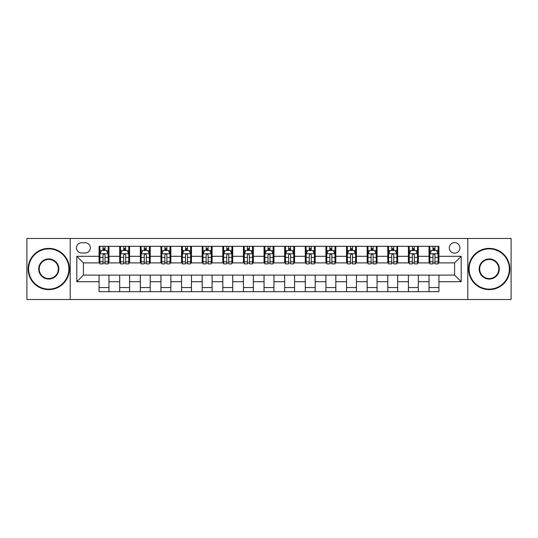 <?xml version="1.0" encoding="UTF-8"?>
<svg xmlns="http://www.w3.org/2000/svg" width="538" height="538" viewBox="0 0 538 538"><rect width="100%" height="100%" fill="white"/><g stroke="black" fill="none" stroke-linecap="round" stroke-linejoin="round"><path stroke-width="0.81" d="M454.597 242.604A5.279 5.279 0 0 0 449.317 247.883A5.279 5.279 0 0 0 454.597 253.163A5.279 5.279 0 0 0 459.876 247.883A5.279 5.279 0 0 0 454.597 242.604M467.791 299.518L511.1 299.518L511.1 238.482L467.791 238.482L467.791 299.518L70.209 299.518L70.209 238.482L26.9 238.482L26.9 299.518L70.209 299.518M81.588 252.994L85.219 252.994A5.111 5.111 0 0 0 90.33 247.883A5.111 5.111 0 0 0 85.219 242.766L81.588 242.766A5.111 5.111 0 0 0 76.477 247.883A5.111 5.111 0 0 0 81.588 252.994M467.791 238.482L70.209 238.482M99.079 281.704L76.806 281.704L76.806 256.296L99.079 256.296L99.079 262.894L83.403 262.894L83.403 275.106L99.079 275.106L99.079 291.683L438.921 291.683L438.921 275.106L454.597 275.106L454.597 262.894L438.921 262.894L438.921 256.296L461.194 256.296L461.194 281.704L438.921 281.704M438.921 256.296L438.921 246.317L99.079 246.317L99.079 256.296M429.028 246.317L429.028 262.894L429.849 262.894M432.982 262.894L434.966 262.894M438.1 262.894L438.921 262.894M429.028 262.894L417.475 262.894M408.403 246.317L408.403 262.894L409.23 262.894M412.364 262.894L414.341 262.894M408.403 262.894L396.856 262.894M387.784 246.317L387.784 262.894L388.604 262.894M391.738 262.894L393.722 262.894M387.784 262.894L376.23 262.894M367.158 246.317L367.158 262.894L367.985 262.894M371.119 262.894L373.096 262.894M367.158 262.894L355.611 262.894M346.539 246.317L346.539 262.894L347.36 262.894M350.5 262.894L352.477 262.894M346.539 262.894L334.992 262.894M325.914 246.317L325.914 262.894L326.741 262.894M329.875 262.894L331.859 262.894M325.914 262.894L314.367 262.894M305.295 246.317L305.295 262.894L306.122 262.894M309.256 262.894L311.233 262.894M305.295 262.894L293.748 262.894M284.669 246.317L284.669 262.894L285.496 262.894M288.63 262.894L290.614 262.894M284.669 262.894L273.122 262.894M264.05 246.317L264.05 262.894L264.878 262.894M268.011 262.894L269.989 262.894M264.05 262.894L252.504 262.894M243.432 246.317L243.432 262.894L244.252 262.894M247.386 262.894L249.37 262.894M243.432 262.894L231.878 262.894M222.806 246.317L222.806 262.894L223.633 262.894M226.767 262.894L228.744 262.894M222.806 262.894L211.259 262.894M202.187 246.317L202.187 262.894L203.008 262.894M206.141 262.894L208.125 262.894M202.187 262.894L190.64 262.894M181.562 246.317L181.562 262.894L182.389 262.894M185.523 262.894L187.5 262.894M181.562 262.894L170.015 262.894M160.943 246.317L160.943 262.894L161.77 262.894M164.904 262.894L166.881 262.894M160.943 262.894L149.396 262.894M140.317 246.317L140.317 262.894L141.144 262.894M144.278 262.894L146.262 262.894M140.317 262.894L128.77 262.894M119.698 246.317L119.698 262.894L120.525 262.894M123.659 262.894L125.636 262.894M119.698 262.894L108.151 262.894M99.079 262.894L99.9 262.894M103.034 262.894L105.018 262.894M99.079 275.106L108.972 275.106L108.972 291.683M438.921 275.106L108.972 275.106M108.972 246.317L108.972 262.894M99.079 250.439L99.9 250.439M103.034 250.439L105.018 250.439M108.151 250.439L108.972 250.439M99.079 287.561L108.972 287.561M119.698 275.106L119.698 291.683M129.597 246.317L129.597 262.894M119.698 250.439L120.525 250.439M123.659 250.439L125.636 250.439M128.77 250.439L129.597 250.439M129.597 275.106L129.597 291.683M119.698 287.561L129.597 287.561M140.317 275.106L140.317 291.683M150.216 275.106L150.216 291.683M140.317 287.561L150.216 287.561M150.216 246.317L150.216 262.894M140.317 250.439L141.144 250.439M144.278 250.439L146.262 250.439M149.396 250.439L150.216 250.439M160.943 275.106L160.943 291.683M170.842 275.106L170.842 291.683M160.943 287.561L170.842 287.561M170.842 246.317L170.842 262.894M160.943 250.439L161.77 250.439M164.904 250.439L166.881 250.439M170.015 250.439L170.842 250.439M181.562 275.106L181.562 291.683M191.461 275.106L191.461 291.683M181.562 287.561L191.461 287.561M191.461 246.317L191.461 262.894M181.562 250.439L182.389 250.439M185.523 250.439L187.5 250.439M190.64 250.439L191.461 250.439M202.187 275.106L202.187 291.683M212.086 275.106L212.086 291.683M202.187 287.561L212.086 287.561M212.086 246.317L212.086 262.894M202.187 250.439L203.008 250.439M206.141 250.439L208.125 250.439M211.259 250.439L212.086 250.439M222.806 275.106L222.806 291.683M232.705 275.106L232.705 291.683M222.806 287.561L232.705 287.561M232.705 246.317L232.705 262.894M222.806 250.439L223.633 250.439M226.767 250.439L228.744 250.439M231.878 250.439L232.705 250.439M243.432 275.106L243.432 291.683M253.331 275.106L253.331 291.683M243.432 287.561L253.331 287.561M253.331 246.317L253.331 262.894M243.432 250.439L244.252 250.439M247.386 250.439L249.37 250.439M252.504 250.439L253.331 250.439M264.05 275.106L264.05 291.683M273.95 275.106L273.95 291.683M264.05 287.561L273.95 287.561M273.95 246.317L273.95 262.894M264.05 250.439L264.878 250.439M268.011 250.439L269.989 250.439M273.122 250.439L273.95 250.439M284.669 275.106L284.669 291.683M294.568 275.106L294.568 291.683M284.669 287.561L294.568 287.561M294.568 246.317L294.568 262.894M284.669 250.439L285.496 250.439M288.63 250.439L290.614 250.439M293.748 250.439L294.568 250.439M305.295 275.106L305.295 291.683M315.194 275.106L315.194 291.683M305.295 287.561L315.194 287.561M315.194 246.317L315.194 262.894M305.295 250.439L306.122 250.439M309.256 250.439L311.233 250.439M314.367 250.439L315.194 250.439M325.914 275.106L325.914 291.683M335.813 275.106L335.813 291.683M325.914 287.561L335.813 287.561M335.813 246.317L335.813 262.894M325.914 250.439L326.741 250.439M329.875 250.439L331.859 250.439M334.992 250.439L335.813 250.439M346.539 275.106L346.539 291.683M356.438 275.106L356.438 291.683M346.539 287.561L356.438 287.561M356.438 246.317L356.438 262.894M346.539 250.439L347.36 250.439M350.5 250.439L352.477 250.439M355.611 250.439L356.438 250.439M367.158 275.106L367.158 291.683M377.057 275.106L377.057 291.683M367.158 287.561L377.057 287.561M377.057 246.317L377.057 262.894M367.158 250.439L367.985 250.439M371.119 250.439L373.096 250.439M376.23 250.439L377.057 250.439M387.784 275.106L387.784 291.683M397.683 275.106L397.683 291.683M387.784 287.561L397.683 287.561M397.683 246.317L397.683 262.894M387.784 250.439L388.604 250.439M391.738 250.439L393.722 250.439M396.856 250.439L397.683 250.439M408.403 275.106L408.403 291.683M418.302 275.106L418.302 291.683M408.403 287.561L418.302 287.561M418.302 246.317L418.302 262.894M408.403 250.439L409.23 250.439M412.364 250.439L414.341 250.439M417.475 250.439L418.302 250.439M429.028 275.106L429.028 291.683M429.028 287.561L438.921 287.561M429.028 250.439L429.849 250.439M432.982 250.439L434.966 250.439M438.1 250.439L438.921 250.439M83.403 262.894L76.806 256.296M83.403 275.106L76.806 281.704M461.194 256.296L454.597 262.894M461.194 281.704L454.597 275.106M105.018 248.462L103.034 248.462M108.151 261.818L105.018 261.818L105.018 263.889L108.151 263.889L108.151 253.822L106.497 250.52L101.554 250.52L99.9 253.822L99.9 263.889L103.034 263.889L103.034 261.818L99.9 261.818M99.9 253.822L99.9 246.317M108.151 253.822L108.151 246.317M103.034 250.52L103.034 246.317M105.018 246.317L105.018 250.52M105.018 261.818L105.018 255.059C104.359 253.788 103.699 253.788 103.034 255.059L103.034 261.818M125.636 248.462L123.659 248.462M128.77 261.818L125.636 261.818L125.636 263.889L128.77 263.889L128.77 253.822L127.123 250.52L122.173 250.52L120.525 253.822L120.525 263.889L123.659 263.889L123.659 261.818L120.525 261.818M120.525 253.822L120.525 246.317M128.77 253.822L128.77 246.317M123.659 250.52L123.659 246.317M125.636 246.317L125.636 250.52M125.636 261.818L125.636 255.059C124.977 253.788 124.318 253.788 123.659 255.059L123.659 261.818M146.262 248.462L144.278 248.462M149.396 261.818L146.262 261.818L146.262 263.889L149.396 263.889L149.396 253.822L147.742 250.52L142.792 250.52L141.144 253.822L141.144 263.889L144.278 263.889L144.278 261.818L141.144 261.818M141.144 253.822L141.144 246.317M149.396 253.822L149.396 246.317M144.278 250.52L144.278 246.317M146.262 246.317L146.262 250.52M146.262 261.818L146.262 255.059C145.603 253.788 144.937 253.788 144.278 255.059L144.278 261.818M166.881 248.462L164.904 248.462M170.015 261.818L166.881 261.818L166.881 263.889L170.015 263.889L170.015 253.822L168.367 250.52L163.417 250.52L161.77 253.822L161.77 263.889L164.904 263.889L164.904 261.818L161.77 261.818M161.77 253.822L161.77 246.317M170.015 253.822L170.015 246.317M164.904 250.52L164.904 246.317M166.881 246.317L166.881 250.52M166.881 261.818L166.881 255.059C166.222 253.788 165.563 253.788 164.904 255.059L164.904 261.818M187.5 248.462L185.523 248.462M190.64 261.818L187.5 261.818L187.5 263.889L190.64 263.889L190.64 253.822L188.986 250.52L184.036 250.52L182.389 253.822L182.389 263.889L185.523 263.889L185.523 261.818L182.389 261.818M182.389 253.822L182.389 246.317M190.64 253.822L190.64 246.317M185.523 250.52L185.523 246.317M187.5 246.317L187.5 250.52M187.5 261.818L187.5 255.059C186.841 253.788 186.182 253.788 185.523 255.059L185.523 261.818M48.756 248.872A20.128 20.128 0 0 0 28.635 269A20.128 20.128 0 0 0 48.756 289.128A20.128 20.128 0 0 0 68.884 269A20.128 20.128 0 0 0 48.756 248.872M48.756 289.619A20.619 20.619 0 0 1 28.137 269A20.619 20.619 0 0 1 48.756 248.381A20.619 20.619 0 0 1 69.382 269A20.619 20.619 0 0 1 48.756 289.619M48.756 258.939A10.061 10.061 0 0 1 58.824 269A10.061 10.061 0 0 1 48.756 279.061A10.061 10.061 0 0 1 38.696 269A10.061 10.061 0 0 1 48.756 258.939M48.756 278.57A9.57 9.57 0 0 0 58.326 269A9.57 9.57 0 0 0 48.756 259.43A9.57 9.57 0 0 0 39.193 269A9.57 9.57 0 0 0 48.756 278.57M489.244 248.872A20.128 20.128 0 0 0 469.116 269A20.128 20.128 0 0 0 489.244 289.128A20.128 20.128 0 0 0 509.365 269A20.128 20.128 0 0 0 489.244 248.872M489.244 289.619A20.619 20.619 0 0 1 468.618 269A20.619 20.619 0 0 1 489.244 248.381A20.619 20.619 0 0 1 509.863 269A20.619 20.619 0 0 1 489.244 289.619M489.244 258.939A10.061 10.061 0 0 1 499.304 269A10.061 10.061 0 0 1 489.244 279.061A10.061 10.061 0 0 1 479.176 269A10.061 10.061 0 0 1 489.244 258.939M489.244 278.57A9.57 9.57 0 0 0 498.807 269A9.57 9.57 0 0 0 489.244 259.43A9.57 9.57 0 0 0 479.674 269A9.57 9.57 0 0 0 489.244 278.57M208.125 248.462L206.141 248.462M211.259 261.818L208.125 261.818L208.125 263.889L211.259 263.889L211.259 253.822L209.612 250.52L204.662 250.52L203.008 253.822L203.008 263.889L206.141 263.889L206.141 261.818L203.008 261.818M203.008 253.822L203.008 246.317M211.259 253.822L211.259 246.317M206.141 250.52L206.141 246.317M208.125 246.317L208.125 250.52M208.125 261.818L208.125 255.059C207.466 253.788 206.807 253.788 206.141 255.059L206.141 261.818M228.744 248.462L226.767 248.462M231.878 261.818L228.744 261.818L228.744 263.889L231.878 263.889L231.878 253.822L230.23 250.52L225.281 250.52L223.633 253.822L223.633 263.889L226.767 263.889L226.767 261.818L223.633 261.818M223.633 253.822L223.633 246.317M231.878 253.822L231.878 246.317M226.767 250.52L226.767 246.317M228.744 246.317L228.744 250.52M228.744 261.818L228.744 255.059C228.085 253.788 227.426 253.788 226.767 255.059L226.767 261.818M249.37 248.462L247.386 248.462M252.504 261.818L249.37 261.818L249.37 263.889L252.504 263.889L252.504 253.822L250.856 250.52L245.906 250.52L244.252 253.822L244.252 263.889L247.386 263.889L247.386 261.818L244.252 261.818M244.252 253.822L244.252 246.317M252.504 253.822L252.504 246.317M247.386 250.52L247.386 246.317M249.37 246.317L249.37 250.52M249.37 261.818L249.37 255.059C248.711 253.788 248.052 253.788 247.386 255.059L247.386 261.818M269.989 248.462L268.011 248.462M273.122 261.818L269.989 261.818L269.989 263.889L273.122 263.889L273.122 253.822L271.475 250.52L266.525 250.52L264.878 253.822L264.878 263.889L268.011 263.889L268.011 261.818L264.878 261.818M264.878 253.822L264.878 246.317M273.122 253.822L273.122 246.317M268.011 250.52L268.011 246.317M269.989 246.317L269.989 250.52M269.989 261.818L269.989 255.059C269.33 253.788 268.67 253.788 268.011 255.059L268.011 261.818M290.614 248.462L288.63 248.462M293.748 261.818L290.614 261.818L290.614 263.889L293.748 263.889L293.748 253.822L292.094 250.52L287.144 250.52L285.496 253.822L285.496 263.889L288.63 263.889L288.63 261.818L285.496 261.818M285.496 253.822L285.496 246.317M293.748 253.822L293.748 246.317M288.63 250.52L288.63 246.317M290.614 246.317L290.614 250.52M290.614 261.818L290.614 255.059C289.955 253.788 289.296 253.788 288.63 255.059L288.63 261.818M311.233 248.462L309.256 248.462M314.367 261.818L311.233 261.818L311.233 263.889L314.367 263.889L314.367 253.822L312.719 250.52L307.77 250.52L306.122 253.822L306.122 263.889L309.256 263.889L309.256 261.818L306.122 261.818M306.122 253.822L306.122 246.317M314.367 253.822L314.367 246.317M309.256 250.52L309.256 246.317M311.233 246.317L311.233 250.52M311.233 261.818L311.233 255.059C310.574 253.788 309.915 253.788 309.256 255.059L309.256 261.818M331.859 248.462L329.875 248.462M334.992 261.818L331.859 261.818L331.859 263.889L334.992 263.889L334.992 253.822L333.338 250.52L328.388 250.52L326.741 253.822L326.741 263.889L329.875 263.889L329.875 261.818L326.741 261.818M326.741 253.822L326.741 246.317M334.992 253.822L334.992 246.317M329.875 250.52L329.875 246.317M331.859 246.317L331.859 250.52M331.859 261.818L331.859 255.059C331.2 253.788 330.534 253.788 329.875 255.059L329.875 261.818M352.477 248.462L350.5 248.462M355.611 261.818L352.477 261.818L352.477 263.889L355.611 263.889L355.611 253.822L353.964 250.52L349.014 250.52L347.36 253.822L347.36 263.889L350.5 263.889L350.5 261.818L347.36 261.818M347.36 253.822L347.36 246.317M355.611 253.822L355.611 246.317M350.5 250.52L350.5 246.317M352.477 246.317L352.477 250.52M352.477 261.818L352.477 255.059C351.818 253.788 351.159 253.788 350.5 255.059L350.5 261.818M373.096 248.462L371.119 248.462M376.23 261.818L373.096 261.818L373.096 263.889L376.23 263.889L376.23 253.822L374.582 250.52L369.633 250.52L367.985 253.822L367.985 263.889L371.119 263.889L371.119 261.818L367.985 261.818M367.985 253.822L367.985 246.317M376.23 253.822L376.23 246.317M371.119 250.52L371.119 246.317M373.096 246.317L373.096 250.52M373.096 261.818L373.096 255.059C372.437 253.788 371.778 253.788 371.119 255.059L371.119 261.818M393.722 248.462L391.738 248.462M396.856 261.818L393.722 261.818L393.722 263.889L396.856 263.889L396.856 253.822L395.208 250.52L390.258 250.52L388.604 253.822L388.604 263.889L391.738 263.889L391.738 261.818L388.604 261.818M388.604 253.822L388.604 246.317M396.856 253.822L396.856 246.317M391.738 250.52L391.738 246.317M393.722 246.317L393.722 250.52M393.722 261.818L393.722 255.059C393.063 253.788 392.404 253.788 391.738 255.059L391.738 261.818M414.341 248.462L412.364 248.462M417.475 261.818L414.341 261.818L414.341 263.889L417.475 263.889L417.475 253.822L415.827 250.52L410.877 250.52L409.23 253.822L409.23 263.889L412.364 263.889L412.364 261.818L409.23 261.818M409.23 253.822L409.23 246.317M417.475 253.822L417.475 246.317M412.364 250.52L412.364 246.317M414.341 246.317L414.341 250.52M414.341 261.818L414.341 255.059C413.682 253.788 413.023 253.788 412.364 255.059L412.364 261.818M434.966 248.462L432.982 248.462M438.1 261.818L434.966 261.818L434.966 263.889L438.1 263.889L438.1 253.822L436.446 250.52L431.503 250.52L429.849 253.822L429.849 263.889L432.982 263.889L432.982 261.818L429.849 261.818M429.849 253.822L429.849 246.317M438.1 253.822L438.1 246.317M432.982 250.52L432.982 246.317M434.966 246.317L434.966 250.52M434.966 261.818L434.966 255.059C434.307 253.788 433.648 253.788 432.982 255.059L432.982 261.818M119.698 281.704L108.972 281.704M119.698 256.296L108.972 256.296M140.317 256.296L129.597 256.296M140.317 281.704L129.597 281.704M160.943 256.296L150.216 256.296M160.943 281.704L150.216 281.704M181.562 256.296L170.842 256.296M181.562 281.704L170.842 281.704M202.187 256.296L191.461 256.296M202.187 281.704L191.461 281.704M222.806 256.296L212.086 256.296M222.806 281.704L212.086 281.704M243.432 256.296L232.705 256.296M243.432 281.704L232.705 281.704M264.05 256.296L253.331 256.296M264.05 281.704L253.331 281.704M284.669 256.296L273.95 256.296M284.669 281.704L273.95 281.704M305.295 256.296L294.568 256.296M305.295 281.704L294.568 281.704M325.914 256.296L315.194 256.296M325.914 281.704L315.194 281.704M346.539 256.296L335.813 256.296M346.539 281.704L335.813 281.704M367.158 256.296L356.438 256.296M367.158 281.704L356.438 281.704M387.784 256.296L377.057 256.296M387.784 281.704L377.057 281.704M408.403 256.296L397.683 256.296M408.403 281.704L397.683 281.704M429.028 256.296L418.302 256.296M429.028 281.704L418.302 281.704M108.111 253.741L99.94 253.741M99.9 250.721L101.453 250.721M106.598 250.721L108.151 250.721M103.034 257.393L99.9 257.393M108.151 257.393L105.018 257.393M105.018 249.511L103.034 249.511M128.73 253.741L120.566 253.741M120.525 250.721L122.072 250.721M127.224 250.721L128.77 250.721M123.659 257.393L120.525 257.393M128.77 257.393L125.636 257.393M125.636 249.511L123.659 249.511M149.356 253.741L141.185 253.741M141.144 250.721L142.698 250.721M147.842 250.721L149.396 250.721M144.278 257.393L141.144 257.393M149.396 257.393L146.262 257.393M146.262 249.511L144.278 249.511M169.974 253.741L161.81 253.741M161.77 250.721L163.317 250.721M168.461 250.721L170.015 250.721M164.904 257.393L161.77 257.393M170.015 257.393L166.881 257.393M166.881 249.511L164.904 249.511M190.593 253.741L182.429 253.741M182.389 250.721L183.942 250.721M189.087 250.721L190.64 250.721M185.523 257.393L182.389 257.393M190.64 257.393L187.5 257.393M187.5 249.511L185.523 249.511M211.219 253.741L203.055 253.741M203.008 250.721L204.561 250.721M209.706 250.721L211.259 250.721M206.141 257.393L203.008 257.393M211.259 257.393L208.125 257.393M208.125 249.511L206.141 249.511M231.838 253.741L223.674 253.741M223.633 250.721L225.18 250.721M230.331 250.721L231.878 250.721M226.767 257.393L223.633 257.393M231.878 257.393L228.744 257.393M228.744 249.511L226.767 249.511M252.463 253.741L244.292 253.741M244.252 250.721L245.805 250.721M250.95 250.721L252.504 250.721M247.386 257.393L244.252 257.393M252.504 257.393L249.37 257.393M249.37 249.511L247.386 249.511M273.082 253.741L264.918 253.741M264.878 250.721L266.424 250.721M271.576 250.721L273.122 250.721M268.011 257.393L264.878 257.393M273.122 257.393L269.989 257.393M269.989 249.511L268.011 249.511M293.708 253.741L285.537 253.741M285.496 250.721L287.05 250.721M292.195 250.721L293.748 250.721M288.63 257.393L285.496 257.393M293.748 257.393L290.614 257.393M290.614 249.511L288.63 249.511M314.326 253.741L306.162 253.741M306.122 250.721L307.669 250.721M312.82 250.721L314.367 250.721M309.256 257.393L306.122 257.393M314.367 257.393L311.233 257.393M311.233 249.511L309.256 249.511M334.945 253.741L326.781 253.741M326.741 250.721L328.294 250.721M333.439 250.721L334.992 250.721M329.875 257.393L326.741 257.393M334.992 257.393L331.859 257.393M331.859 249.511L329.875 249.511M355.571 253.741L347.407 253.741M347.36 250.721L348.913 250.721M354.058 250.721L355.611 250.721M350.5 257.393L347.36 257.393M355.611 257.393L352.477 257.393M352.477 249.511L350.5 249.511M376.19 253.741L368.026 253.741M367.985 250.721L369.539 250.721M374.683 250.721L376.23 250.721M371.119 257.393L367.985 257.393M376.23 257.393L373.096 257.393M373.096 249.511L371.119 249.511M396.815 253.741L388.644 253.741M388.604 250.721L390.158 250.721M395.302 250.721L396.856 250.721M391.738 257.393L388.604 257.393M396.856 257.393L393.722 257.393M393.722 249.511L391.738 249.511M417.434 253.741L409.27 253.741M409.23 250.721L410.776 250.721M415.928 250.721L417.475 250.721M412.364 257.393L409.23 257.393M417.475 257.393L414.341 257.393M414.341 249.511L412.364 249.511M438.06 253.741L429.889 253.741M429.849 250.721L431.402 250.721M436.547 250.721L438.1 250.721M432.982 257.393L429.849 257.393M438.1 257.393L434.966 257.393M434.966 249.511L432.982 249.511"/></g></svg>
